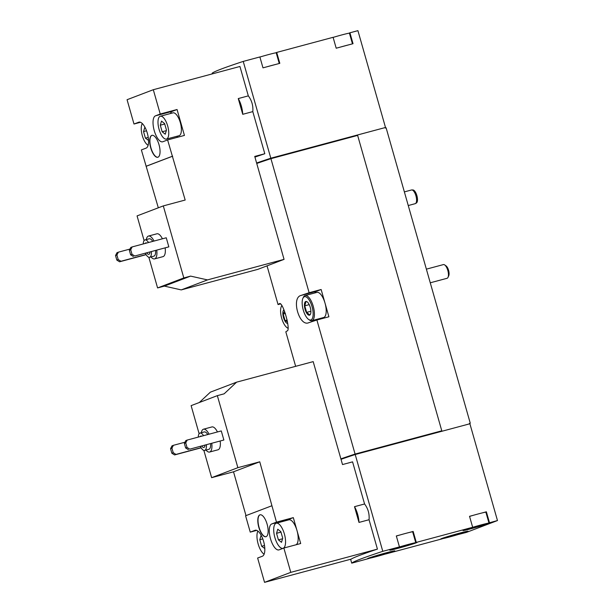 <?xml version="1.0" encoding="UTF-8"?>
<svg xmlns="http://www.w3.org/2000/svg" width="613" height="613" viewBox="0 0 613 613"><rect width="100%" height="100%" fill="white"/><g stroke="black" fill="none" stroke-linecap="round" stroke-linejoin="round"><path stroke-width="0.92" d="M296.056 544.765A13.003 5.057 -105 0 0 296.999 530.574L293.313 517.625L276.478 522.138L259.751 461.804L237.867 467.673L217.347 395.646L224.143 393.822L236.61 382.16L313.189 361.624L342.514 464.562L352.575 461.857L364.574 503.978L354.506 506.675L358.996 522.422L369.057 519.724L377.432 549.118L290.784 572.358L283.857 548.037L300.692 543.524L296.999 530.574A13.003 5.057 -105 0 0 288.884 519.824L276.264 523.211A13.003 5.057 -105 0 0 274.885 537.578A13.003 5.057 -105 0 0 282.999 548.328A13.003 5.057 -105 0 0 284.378 533.961A13.003 5.057 -105 0 0 276.264 523.211M377.432 549.118A127.673 4.682 -15.9 0 0 351.195 559.11L264.548 582.35L257.629 558.037L262.372 556.229A13.478 5.241 75 0 0 263.674 541.662A13.478 5.241 75 0 0 255.192 530.26A13.478 5.241 75 0 0 254.993 530.322L250.25 532.13L256.732 530.391M250.25 532.13L245.583 515.771L271.82 505.779M245.997 515.617L233.515 471.803L211.631 477.673L203.868 450.409M199.118 433.743L191.118 405.637L217.347 395.646M199.294 402.519L210.374 392.159L236.61 382.16M220.197 441.153A11.823 4.598 75 0 1 218.213 449.72A11.823 4.598 75 0 1 218.036 449.781L209.623 452.034A11.823 4.598 75 0 1 205.999 450.072M201.348 432.717A11.823 4.598 75 0 1 203.501 429.2L211.914 426.939A11.823 4.598 75 0 1 217.454 431.943M211.631 477.673L237.867 467.673M221.278 430.924L223.868 440.011L189.785 449.153L187.034 447.444L185.739 442.9L187.195 440.065L221.278 430.924M189.785 449.153L223.868 440.011M266.08 536.674A11.348 4.414 75 0 1 265.912 536.735A11.348 4.414 75 0 1 258.709 526.912A11.348 4.414 75 0 1 260.035 514.813A11.348 4.414 75 0 1 267.176 524.406A11.348 4.414 75 0 1 266.08 536.674M276.478 522.138L271.735 523.946L288.562 519.433A13.478 5.241 -105 0 0 287.558 520.176M264.548 582.35L290.784 572.358M271.735 523.946A13.478 5.241 75 0 0 270.433 538.513A13.478 5.241 75 0 0 278.915 549.915A13.478 5.241 75 0 0 279.114 549.846L283.857 548.037M358.996 522.422A15.371 5.977 -105 0 0 354.506 506.675M341.02 459.329A127.673 4.682 -15.9 0 1 355.211 454.517L382.788 551.325L398.887 547.064A14.183 0.521 -15.9 0 0 389.799 550.16A14.183 0.521 -15.9 0 0 403.584 546.773A14.183 0.521 -15.9 0 0 417.085 542.39A14.183 0.521 -15.9 0 0 415.721 542.551L472.102 527.425A14.183 0.521 -15.9 0 0 463.014 530.529A14.183 0.521 -15.9 0 0 476.799 527.142A14.183 0.521 -15.9 0 0 490.3 522.751A14.183 0.521 -15.9 0 0 488.936 522.912L497.472 520.56L469.895 423.759L355.211 454.517M350.613 559.271L351.716 563.155A127.673 4.682 -15.9 0 1 382.788 551.325M369.057 519.724C369.555 513.824 368.061 508.575 364.574 503.978M165.181 248.004A11.823 4.598 75 0 1 163.196 256.571A11.823 4.598 75 0 1 163.02 256.632L154.606 258.885A11.823 4.598 75 0 1 150.982 256.924M146.331 239.568A11.823 4.598 75 0 1 148.476 236.051L156.897 233.798A11.823 4.598 75 0 1 162.437 238.802M183.816 277.934L163.303 205.907L185.18 200.037L167.61 139.933L184.436 135.419L177.057 109.512L160.231 114.026L153.304 89.713L239.944 66.472L248.319 95.873L238.258 98.57L242.74 114.309L252.801 111.612L264.801 153.733L254.74 156.43L284.057 259.368L207.478 279.903L190.612 276.111L183.816 277.934L157.587 287.934L148.844 257.261M144.101 240.595L137.067 215.899L163.303 205.907M166.253 237.775L168.843 246.863L134.76 256.004L132.01 254.295L130.715 249.752L132.17 246.916L166.253 237.775M134.76 256.004L168.843 246.863M158.315 207.807L141.373 149.924L146.116 148.116A13.478 5.241 75 0 0 147.419 133.55A13.478 5.241 75 0 0 138.936 122.148A13.478 5.241 75 0 0 138.737 122.217L133.994 124.025L140.477 122.286M133.994 124.025L127.067 99.712L153.304 89.713M284.057 259.368L257.828 269.36L181.249 289.903L164.376 286.11L157.587 287.934M157.985 157.196A11.348 4.414 75 0 1 157.817 157.257A11.348 4.414 75 0 1 150.614 147.434A11.348 4.414 75 0 1 151.94 135.327A11.348 4.414 75 0 1 159.081 144.929A11.348 4.414 75 0 1 157.985 157.196M146.032 166.284L172.268 156.292M160.231 114.026L155.48 115.834A13.478 5.241 75 0 0 154.177 130.4A13.478 5.241 75 0 0 162.66 141.802A13.478 5.241 75 0 0 162.859 141.741L167.61 139.933M242.74 114.309A15.371 5.977 -105 0 0 238.258 98.57M270.808 158.208L385.148 127.581L270.21 158.407A127.673 4.682 -15.9 0 0 256.617 163.02A127.673 4.682 -15.9 0 1 270.808 158.208L243.231 61.407A127.673 4.682 -15.9 0 0 212.167 73.246L212.343 73.874M254.931 157.104A127.673 4.682 -15.9 0 1 264.801 153.733M252.801 111.612C253.299 105.72 251.805 100.471 248.319 95.873M471.91 528.452A13.003 0.475 -15.9 0 1 464.156 530.207A13.003 0.475 -15.9 0 1 476.73 526.123A13.003 0.475 -15.9 0 1 489.166 523.081A13.003 0.475 -15.9 0 1 471.91 528.452M476.155 527.004L471.359 528.276L474.707 526.988L482.646 525.012L476.155 527.004L476.033 526.567M449.651 536.934A13.003 0.475 -15.9 0 1 445.666 537.961A13.003 0.475 -15.9 0 1 441.889 538.689A13.003 0.475 -15.9 0 1 454.264 534.666A13.003 0.475 -15.9 0 1 466.899 531.563A13.003 0.475 -15.9 0 1 449.651 536.934M453.888 535.486L449.091 536.758L452.448 535.471L460.378 533.494L453.888 535.486L453.766 535.049M398.695 548.083A13.003 0.475 -15.9 0 1 390.941 549.838A13.003 0.475 -15.9 0 1 403.515 545.762A13.003 0.475 -15.9 0 1 415.951 542.712A13.003 0.475 -15.9 0 1 398.695 548.083M402.94 546.643L397.462 547.907L401.492 546.627L409.43 544.65L402.94 546.643L402.818 546.206M376.436 556.566A13.003 0.475 -15.9 0 1 372.451 557.6A13.003 0.475 -15.9 0 1 368.674 558.32A13.003 0.475 -15.9 0 1 381.048 554.305A13.003 0.475 -15.9 0 1 393.684 551.194A13.003 0.475 -15.9 0 1 376.436 556.566M380.673 555.125L375.194 556.389L379.232 555.11L387.171 553.133L380.673 555.125L380.55 554.688M333.112 37.393A13.003 0.475 -15.9 0 1 349.418 33.14M259.897 57.032A13.003 0.475 -15.9 0 1 276.202 52.772M243.231 61.407L259.874 56.948L262.985 67.851L275.727 64.434L279.812 63.338L276.708 52.427L333.089 37.309L336.2 48.212L353.027 43.699L349.923 32.795L357.915 30.65L385.493 127.45M279.252 63.484L276.164 52.634L276.708 52.427M352.467 43.852L349.379 33.002L349.923 32.795M396.35 536.038A13.003 0.475 -15.9 0 1 400.404 534.858L396.32 535.954L399.431 546.857M400.404 534.858A13.003 0.475 -15.9 0 1 409.07 532.528L413.154 531.433L416.265 542.344M469.566 516.399A13.003 0.475 -15.9 0 1 473.619 515.219L469.535 516.315L472.646 527.218M473.619 515.219A13.003 0.475 -15.9 0 1 482.285 512.897L486.37 511.801L489.473 522.705M497.472 520.56L466.409 532.398L458.953 534.337A14.183 0.521 -15.9 0 0 468.041 531.241A14.183 0.521 -15.9 0 0 454.256 534.62A14.183 0.521 -15.9 0 0 440.755 539.011A14.183 0.521 -15.9 0 0 442.119 538.85L385.738 553.976A14.183 0.521 -15.9 0 0 394.826 550.872A14.183 0.521 -15.9 0 0 381.041 554.259A14.183 0.521 -15.9 0 0 367.539 558.65A14.183 0.521 -15.9 0 0 368.903 558.489L351.716 563.155M385.148 127.581L385.278 128.04L386.113 127.811L470.263 423.215L469.42 423.437L469.543 423.859M279.482 303.642L279.39 303.673C282.723 300.998 291.037 330.208 287.16 330.943A127.673 4.682 -15.9 0 0 285.827 331.832L295.65 366.329M354.483 454.264A127.673 4.682 -15.9 0 0 340.889 458.876A127.673 4.682 -15.9 0 1 355.08 454.064L441.789 430.809L354.483 454.264L354.613 454.716M256.74 163.472A127.673 4.682 -15.9 0 1 270.931 158.667L309.121 292.73A127.673 4.682 164.1 0 0 300.968 295.451C290.976 297.826 299.282 327.043 308.73 322.722A127.673 4.682 -15.9 0 1 316.89 320.001L355.08 454.064M267.03 265.858L278.057 304.569L280.325 303.964M279.574 303.627L279.39 303.673A127.673 4.682 164.1 0 0 278.057 304.569M270.931 158.667L357.64 135.412L441.789 430.809M316.89 320.001L328.905 316.775L321.143 289.505L309.121 292.73M270.21 158.407L270.333 158.859M470.263 423.215L469.443 423.522M321.143 289.505L316.392 291.313A14.183 5.517 -105 0 0 314.783 292.96M321.519 318.078A14.183 5.517 -105 0 0 322.377 318.53M302.914 298.293L303.381 297.274A13.003 5.057 75 0 1 305.128 295.55L316.913 292.393A13.003 5.057 75 0 1 325.028 303.144A13.003 5.057 75 0 1 323.84 317.45A13.003 5.057 75 0 1 323.649 317.511L311.864 320.668A13.003 5.057 75 0 1 309.488 320.047L308.577 319.404A12.061 4.689 75 0 1 303.129 309.55A12.061 4.689 75 0 1 302.914 298.293A12.061 4.689 75 0 1 311.32 304.416A12.061 4.689 75 0 1 310.96 319.925A12.061 4.689 75 0 1 308.577 319.404M486.37 511.801L485.825 512.008L488.936 522.912M482.285 512.897A13.003 0.475 -15.9 0 1 485.864 512.146M409.07 532.528A13.003 0.475 -15.9 0 1 412.649 531.778M415.721 542.551L412.61 531.64L413.154 531.433M340.284 47.117A13.003 0.475 -15.9 0 1 348.943 44.795M267.069 66.756A13.003 0.475 -15.9 0 1 275.727 64.434M181.249 289.903L207.478 279.903M164.376 286.11L190.612 276.111M146.453 166.177L172.69 156.177M177.057 109.512L172.314 111.321A13.478 5.241 -105 0 0 170.506 113.505M176.636 136.347A13.478 5.241 -105 0 0 177.954 137.159M166.437 139.074L179.065 135.695A11.823 4.598 -105 0 0 180.444 123.083A11.823 4.598 -105 0 0 172.943 112.853L160.315 116.24A11.823 4.598 -105 0 0 160.139 116.294A11.823 4.598 -105 0 0 159.066 129.305A11.823 4.598 -105 0 0 166.437 139.074A11.823 4.598 -105 0 0 167.816 126.47A11.823 4.598 -105 0 0 160.315 116.24M146.116 254.671L119.573 261.789L116.822 260.081L115.528 255.537L116.907 255.016L118.363 252.173L129.956 249.07M115.528 255.537L116.983 252.702L118.363 252.173M146.04 254.541L120.953 261.268L118.202 259.56L116.907 255.016M119.573 261.789L120.953 261.268M116.822 260.081L118.202 259.56M133.381 256.533L130.63 254.824L129.335 250.28L130.791 247.445L132.17 246.916M129.335 250.28L130.715 249.752M130.63 254.824L132.01 254.295M151.396 251.698A8.988 3.494 75 0 1 149.794 257.23A8.988 3.494 75 0 1 149.664 257.276A8.988 3.494 75 0 1 145.373 253.315M143.243 243.951A8.988 3.494 75 0 1 145.005 239.921A8.988 3.494 75 0 1 148.545 242.526M150.001 252.073A5.908 2.299 75 0 1 148.951 254.28A5.908 2.299 75 0 1 148.867 254.311A5.908 2.299 75 0 1 146.768 252.939M145.135 243.438A5.908 2.299 75 0 1 145.802 242.886A5.908 2.299 75 0 1 146.66 243.032M155.602 250.571A8.988 3.494 75 0 1 154.001 256.104A8.988 3.494 75 0 1 153.871 256.15L149.664 257.276M145.005 239.921L149.212 238.794A8.988 3.494 75 0 1 152.76 241.399M156.759 250.257A11.823 4.598 75 0 1 154.775 258.832A11.823 4.598 75 0 1 154.606 258.885M148.476 236.051A11.823 4.598 75 0 1 154.024 241.055M142.331 123.581A11.823 4.598 -105 0 0 142.323 135.68A11.823 4.598 -105 0 0 148.139 145.25M145.266 127.879L144.768 127.481L143.542 131.58L145.411 138.14L148.553 140.431M166.468 130.117L164.598 123.558L161.51 121.098L160.284 125.198L162.154 131.764L165.249 134.216L166.468 130.117M152.047 135.304A11.348 4.414 -105 0 0 150.944 147.817A11.348 4.414 -105 0 0 157.924 157.219M233.515 471.803L259.751 461.804M293.313 517.625L288.562 519.433M201.141 447.819L174.598 454.938L171.847 453.229L170.552 448.685L171.931 448.164L173.387 445.322L184.98 442.218M170.552 448.685L172.008 445.85L173.387 445.322M201.056 447.689L175.977 454.417L173.226 452.708L171.931 448.164M174.598 454.938L175.977 454.417M171.847 453.229L173.226 452.708M188.398 449.681L185.647 447.973L184.352 443.429L185.816 440.586L187.195 440.065M184.352 443.429L185.739 442.9M185.647 447.973L187.034 447.444M164.728 124.01L160.284 125.198M166.315 130.646L162.154 131.764M146.522 130.784L143.542 131.58M148.246 137.381L145.411 138.14M206.412 444.846A8.988 3.494 75 0 1 204.811 450.379A8.988 3.494 75 0 1 204.681 450.425A8.988 3.494 75 0 1 200.39 446.463M198.26 437.092A8.988 3.494 75 0 1 200.03 433.069A8.988 3.494 75 0 1 203.57 435.674M205.018 445.222A5.908 2.299 75 0 1 203.968 447.429A5.908 2.299 75 0 1 203.884 447.452A5.908 2.299 75 0 1 201.784 446.088M200.152 436.586A5.908 2.299 75 0 1 200.819 436.035A5.908 2.299 75 0 1 201.677 436.18M210.619 443.72A8.988 3.494 75 0 1 209.018 449.252A8.988 3.494 75 0 1 208.887 449.298L204.681 450.425M200.03 433.069L204.236 431.943A8.988 3.494 75 0 1 207.776 434.54M211.784 443.406A11.823 4.598 75 0 1 209.799 451.98A11.823 4.598 75 0 1 209.623 452.034M203.501 429.2A11.823 4.598 75 0 1 209.041 434.203M404.373 191.892L411.515 189.976A7.095 2.759 75 0 1 411.829 189.938A7.095 2.759 75 0 1 416.012 196.114A7.095 2.759 75 0 1 415.476 203.554A7.095 2.759 75 0 1 415.292 203.646A7.095 2.759 75 0 1 415.193 203.677L408.258 205.539M411.829 189.938L412.947 189.961A6.774 2.636 75 0 1 416.947 195.861A6.774 2.636 75 0 1 416.434 202.972L415.476 203.554M257.889 531.08A13.003 5.057 -105 0 0 258.142 543.953A13.003 5.057 -105 0 0 264.103 554.229M261.521 535.984L261.023 535.586L259.797 539.693L261.667 546.252L264.808 548.543M282.723 538.229L280.854 531.67L277.766 529.211L276.54 533.31L278.409 539.869L281.497 542.329L282.723 538.229M280.984 532.122L276.54 533.31M282.562 538.758L278.409 539.869M262.778 538.888L259.797 539.693M264.502 545.486L261.667 546.252M260.142 514.782A11.348 4.414 -105 0 0 259.046 527.295A11.348 4.414 -105 0 0 266.019 536.697M287.712 323.442A7.095 2.759 75 0 1 283.444 317.358A7.095 2.759 75 0 1 283.98 309.81M287.482 321.825L285.06 320.607L283.191 314.048L284.578 311.396M287.941 328.124A12.061 4.689 75 0 1 286.999 327.626A12.061 4.689 75 0 1 281.551 317.772A12.061 4.689 75 0 1 281.336 306.508A12.061 4.689 75 0 1 281.811 305.718M287.934 328.284A13.003 5.057 75 0 1 287.918 328.269L286.999 327.626M426.38 269.153L443.383 264.594A7.095 2.759 75 0 1 444.678 264.931L446.08 265.912A5.647 2.191 75 0 1 448.632 270.525A5.647 2.191 75 0 1 448.731 275.796L448.011 277.352A7.095 2.759 75 0 1 447.161 278.256A7.095 2.759 75 0 1 447.061 278.294L430.265 282.792M444.678 264.931A7.095 2.759 75 0 1 447.888 270.724A7.095 2.759 75 0 1 448.011 277.352M309.596 315.151A7.095 2.759 75 0 1 304.623 307.374A7.095 2.759 75 0 1 307.404 302.056A7.095 2.759 75 0 1 310.584 313.894A7.095 2.759 75 0 1 309.596 315.151M309.726 314.844L306.63 312.385L304.761 305.826L305.987 301.726M305.128 295.55A13.003 5.057 75 0 1 313.312 306.554A13.003 5.057 75 0 1 312.055 320.607A13.003 5.057 75 0 1 311.864 320.668M285.405 313.45L283.191 314.048M287.168 320.04L285.06 320.607M309.213 304.63L304.761 305.826M310.883 311.243L306.63 312.385M300.968 295.451L316.392 291.313M155.48 115.834L172.314 111.321M138.737 122.217L139.143 122.11M254.993 530.322L255.399 530.214M281.336 306.508L281.75 305.626"/></g></svg>
